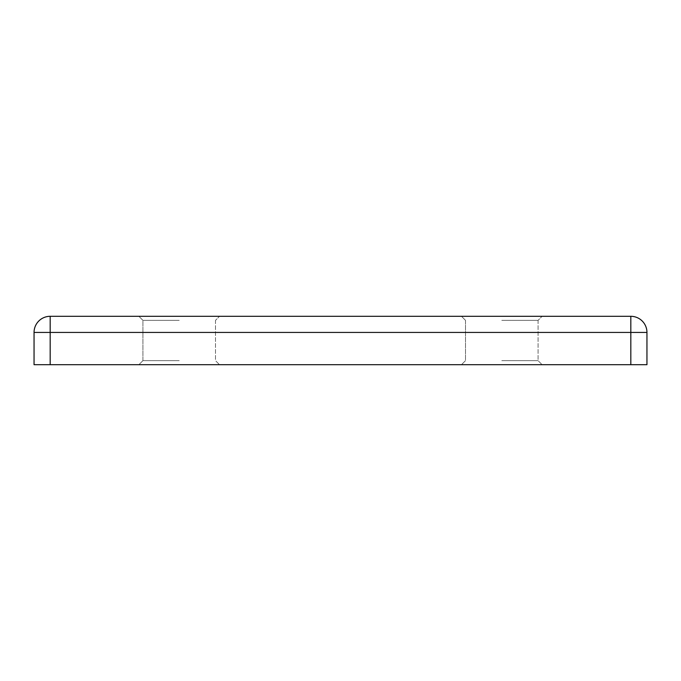 <?xml version="1.0" encoding="UTF-8"?>
<svg xmlns="http://www.w3.org/2000/svg" width="681" height="681" viewBox="0 0 681 681"><rect width="100%" height="100%" fill="white"/><g stroke="black" fill="none" stroke-linecap="round" stroke-linejoin="round"><path stroke-width="0.51" stroke-dasharray="3.4 2.55" d="M179.214 364.693L138.89 364.693L179.214 364.693M179.214 360.658L142.916 360.658L179.214 360.658M179.214 316.307L138.89 316.307L179.214 316.307M179.214 320.342L142.916 320.342L179.214 320.342M501.786 316.307L542.11 316.307L501.786 316.307M501.786 320.342L538.084 320.342L501.786 320.342M501.786 364.693L542.11 364.693L501.786 364.693M501.786 360.658L538.084 360.658L501.786 360.658M630.819 364.693L646.95 364.693L646.95 332.439A16.131 16.131 0 0 0 630.819 316.307L50.181 316.307A16.131 16.131 0 0 0 34.05 332.439L34.05 364.693L50.181 364.693L50.181 332.439L630.819 332.439L630.819 364.693L50.181 364.693M630.819 316.307L630.819 332.439L646.95 332.439M34.05 332.439L50.181 332.439L50.181 316.307M142.916 360.658L138.89 364.693L142.916 360.658L142.916 320.342L138.89 316.307L142.916 320.342L142.916 360.658M465.498 320.342L461.471 316.307L465.498 320.342L465.498 360.658L461.471 364.693L465.498 360.658L465.498 320.342M215.502 320.342L215.502 360.658L219.529 364.693L215.502 360.658L215.502 320.342L219.529 316.307L215.502 320.342M538.084 320.342L538.084 360.658L542.11 364.693L538.084 360.658L538.084 320.342L542.11 316.307L538.084 320.342"/><path stroke-width="1.02" d="M50.181 364.693L34.05 364.693L34.05 332.439L50.181 332.439L50.181 316.307L630.819 316.307A16.131 16.131 0 0 1 646.95 332.439L646.95 364.693L630.819 364.693L630.819 332.439L50.181 332.439L50.181 364.693L630.819 364.693M50.181 316.307A16.131 16.131 0 0 0 34.05 332.439A16.131 16.131 0 0 1 50.181 316.307M646.95 332.439L630.819 332.439L630.819 316.307A16.131 16.131 0 0 1 646.95 332.439"/></g></svg>
